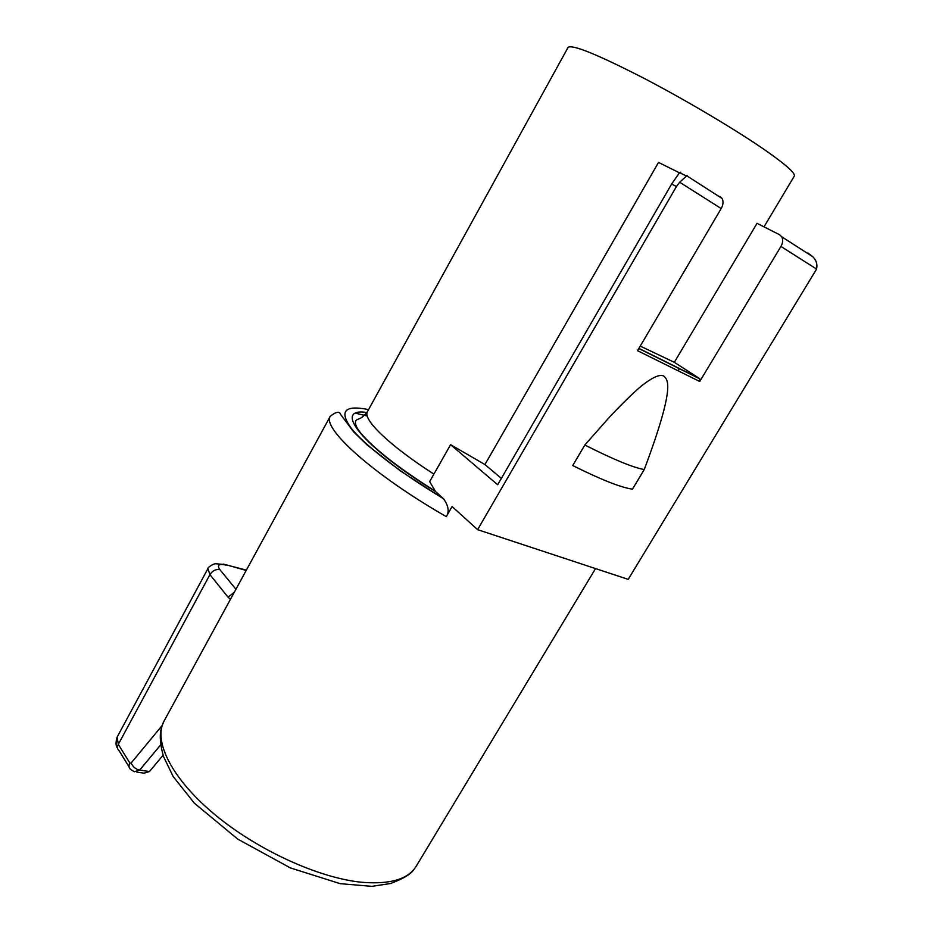 <?xml version="1.0" encoding="UTF-8"?>
<svg xmlns="http://www.w3.org/2000/svg" width="933" height="933" viewBox="0 0 933 933"><rect width="100%" height="100%" fill="white"/><g stroke="black" fill="none" stroke-linecap="round" stroke-linejoin="round"><path stroke-width="1.4" d="M163.077 755.264L149.478 771.521L144.102 773.165L136.859 772.127M163.333 756.068L162.517 755.94M234.335 592.187L228.06 597.202L230.439 599.324M368.558 409.599C344.778 404.829 338.947 410.963 351.065 428.014C364.43 445.053 400.012 472.611 443.163 498.444L443.641 498.898C448.575 505.989 449.449 511.89 446.289 516.625L452.085 506.526L477.614 529.664L628.201 579.37L816.585 269.054C817.553 264.202 816.27 260.074 812.725 256.68L808.013 253.018M443.163 498.444L435.501 491.493C361.409 445.916 331.81 407.138 366.937 412.503M680.775 172.173L679.562 172.628L671.632 184.034L497.674 484.752L450.592 444.679L429.647 481.603L435.501 491.493M567.999 47.548L568.115 47.326C572.559 44.341 597.633 54.557 643.338 77.964C686.828 100.624 738.551 131.436 767.614 151.881C787.079 165.677 795.942 173.806 794.181 176.279L764.01 226.847M674.314 362.319L699.47 378.506L699.738 381.492L780.933 246.44C782.95 242.825 783.219 239.594 781.726 236.772L779.545 234.719L757.048 223.325L674.314 362.319L640.248 346.108M678.116 370.786L679.376 368.687M450.592 444.679L484.927 464.541L501.359 478.384M679.387 172.803L658.523 162.412L484.927 464.541M699.738 381.492L637.542 350.703L721.186 208.549C723.262 204.747 723.576 201.388 722.107 198.484L719.938 196.408M687.201 175.369L679.667 182.227L676.46 186.495L477.614 529.664M644.26 469.532L632.481 489.149C621.145 487.609 601.237 479.737 572.734 465.544L584.828 445.018L609.984 416.584C623.151 402.706 633.635 392.49 641.461 385.924C655.596 374.949 660.564 374.763 663.678 375.964C667.631 379.941 676.203 384.151 644.26 469.532C633.134 467.596 613.319 459.421 584.828 445.018M160.674 744.872L139.67 770.098L149.478 771.521M129.069 766.879L119.121 750.715C117.278 749.164 116.998 747.041 118.316 744.359L129.85 763.031C128.521 765.748 128.777 767.882 130.632 769.433L134.305 771.754L139.67 770.098C135.565 769.142 132.731 766.774 131.18 762.972L162.027 725.664M246.207 570.425L225.599 564.64L216.001 563.765C213.307 563.334 206.799 568.29 207.919 568.617L209.925 574.623L118.316 744.359L117.126 737.117C115.564 742.446 115.704 746.12 117.546 748.138M226.031 565.083C218.812 563.532 216.771 565.048 219.896 569.631C215.815 569.025 212.491 570.693 209.925 574.623L228.06 597.202M129.85 763.031L131.18 762.972M164.476 720.299L163.881 721.396C153.21 741.467 172.045 779.16 215.103 814.824C258.044 850.476 319.611 878.361 362.447 882.338C390.869 884.554 408.922 878.968 416.619 865.544L595.546 568.594M219.896 569.631L235.932 589.271M246.359 570.145L223.255 564.08M367.275 416.025L355.893 413.249M443.641 498.898L400.537 470.99L367.182 445.006L353.724 431.991L340.533 414.345C339.495 411.056 336.078 411.71 330.259 416.281C321.675 428.165 373.363 474.85 446.289 516.625M433.892 474.104C389.423 445.566 362.645 419.523 367.369 411.768L367.59 411.36M699.47 378.506L638.907 348.394M671.632 184.034L676.46 186.495M679.667 182.227L721.186 208.549M780.933 246.44L816.585 269.054M207.919 568.617L117.126 737.117M414.019 869.334C411.021 874.081 403.184 878.804 390.495 883.528L371.859 886.35L340.218 883.668L290.431 867.935L237.752 839.129L194.356 803.173L173.106 776.431L163.462 756.441C157.829 735.787 160.838 728.661 163.881 721.396L330.259 416.281M568.115 47.326L367.369 411.768C360.616 420.643 357.059 418.089 355.613 421.203C354.843 424.387 356.989 428.853 362.039 434.591C375.871 450.242 400.175 469.042 434.965 490.991M679.562 172.628L685.907 175.789M686.303 175.497L722.107 198.484M699.832 378.856L638.825 348.534M781.726 236.772L812.725 256.68"/></g></svg>
